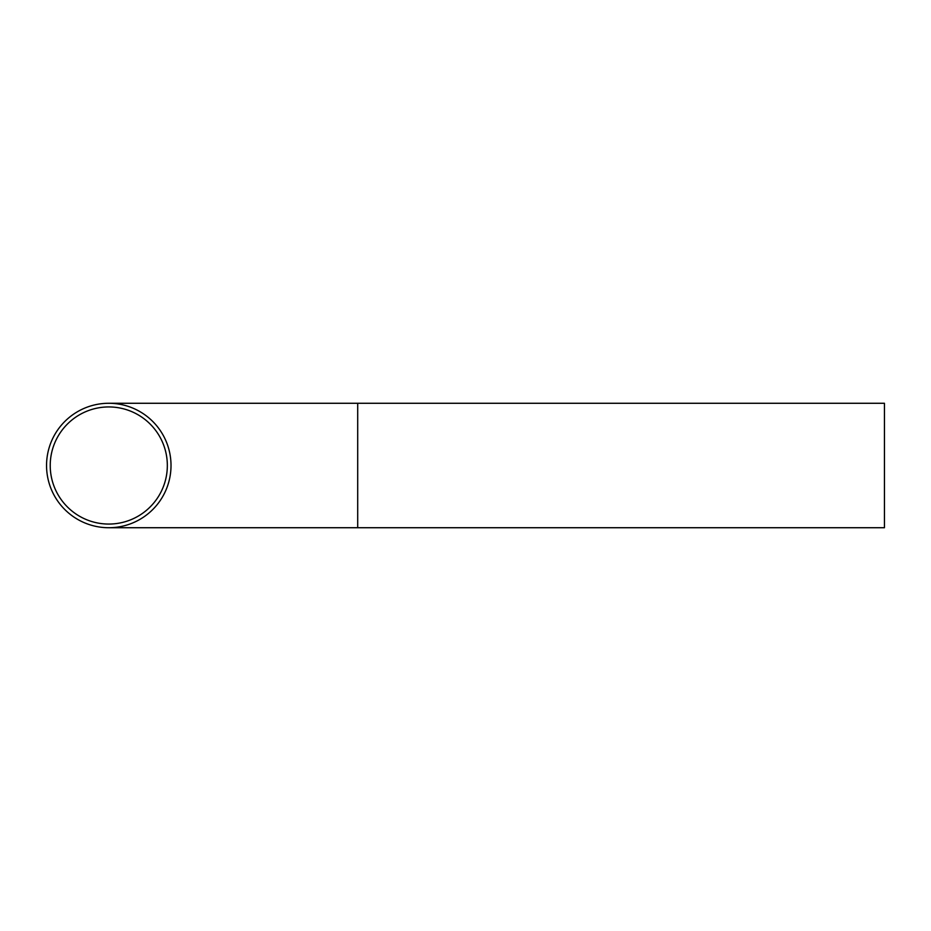 <?xml version="1.0" encoding="UTF-8"?>
<svg xmlns="http://www.w3.org/2000/svg" width="931" height="931" viewBox="0 0 931 931"><rect width="100%" height="100%" fill="white"/><g stroke="black" fill="none" stroke-linecap="round" stroke-linejoin="round"><path stroke-width="1.4" d="M167.336 465.5A58.56 58.56 0 0 0 108.776 406.94A58.56 58.56 0 0 0 50.227 465.5A58.56 58.56 0 0 0 108.776 524.06A58.56 58.56 0 0 0 167.336 465.5M171.013 465.5A62.226 62.226 0 0 0 108.776 403.274A62.226 62.226 0 0 0 46.55 465.5A62.226 62.226 0 0 0 108.776 527.726A62.226 62.226 0 0 0 171.013 465.5A62.226 62.226 0 0 0 108.776 403.274A62.226 62.226 0 0 0 46.55 465.5A62.226 62.226 0 0 0 108.776 527.726A62.226 62.226 0 0 0 171.013 465.5M357.702 403.274L357.702 527.726L884.45 527.726L884.45 403.274L108.776 403.274M357.702 527.726L108.776 527.726"/></g></svg>
